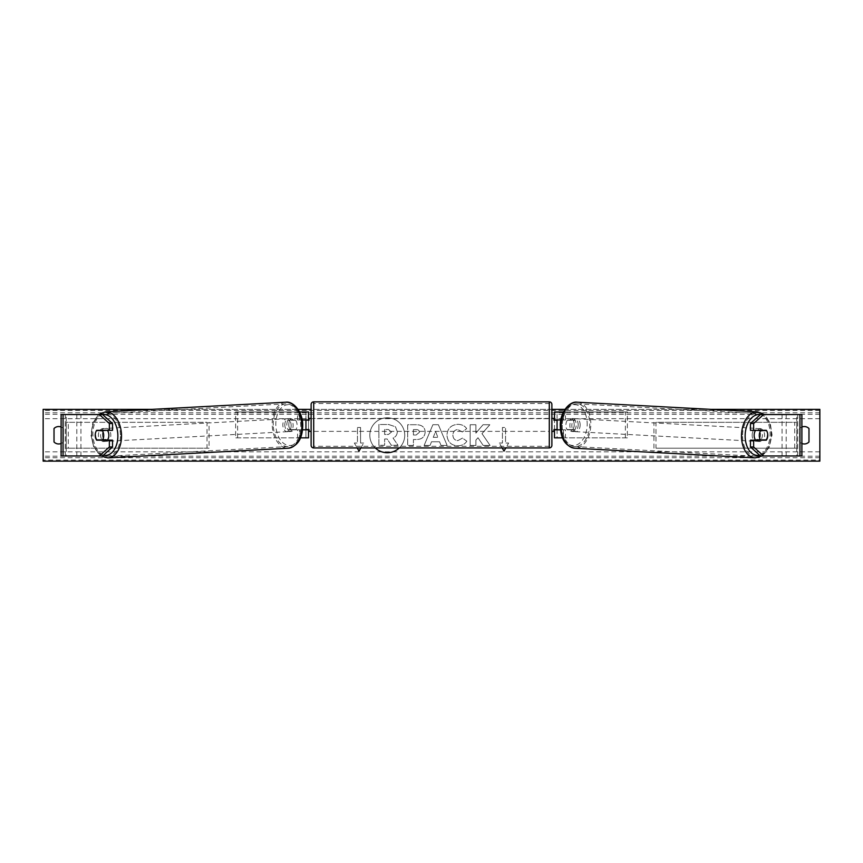 <?xml version="1.0" encoding="UTF-8"?>
<svg xmlns="http://www.w3.org/2000/svg" width="863" height="863" viewBox="0 0 863 863"><rect width="100%" height="100%" fill="white"/><g stroke="black" fill="none" stroke-linecap="round" stroke-linejoin="round"><path stroke-width="0.65" stroke-dasharray="4.32 3.24" d="M112.535 430.335L99.849 430.335A6.473 4.164 -90 0 0 98.393 435.254A6.473 4.164 -90 0 0 99.655 439.903M112.535 440.173L96.678 440.173M102.546 414.542L61.144 414.542L65.275 414.542L65.254 455.966L76.807 455.966L76.807 414.542M102.546 455.966L65.254 455.966L80.939 455.966L80.939 414.542M63.053 455.966L66.224 455.966L66.224 414.542L63.053 414.542M61.111 455.966L61.111 414.542M80.939 455.966L76.807 455.966M99.849 430.335L96.678 430.335M750.465 430.335L763.151 430.335A6.473 4.164 -90 0 1 764.607 435.254A6.473 4.164 -90 0 1 763.345 439.903M763.151 430.335L766.322 430.335M760.454 414.542L801.856 414.542L797.725 414.542L797.746 455.966L786.193 455.966L786.193 414.542M760.454 455.966L786.193 455.966M766.322 440.173L750.465 440.173M799.947 455.966L796.776 455.966L796.776 414.542L799.947 414.542M801.889 455.966L801.889 414.542M782.061 455.966L782.061 414.542M562.439 437.843L554.478 437.843L557.067 437.843L557.067 429.817L572.762 429.817A6.473 4.164 90 0 0 574.219 424.898A6.473 4.164 90 0 0 572.762 419.979L574.736 419.979A6.473 4.164 -90 0 1 576.193 424.898A6.473 4.164 -90 0 1 574.736 429.817L560.443 429.817M560.821 419.979L574.736 419.979M572.762 419.979L557.067 419.979L557.067 411.953L627.369 411.953L627.369 437.843L565.448 437.843L565.448 429.817M563.463 429.817L563.463 437.843L627.369 437.843M625.384 437.843L625.384 411.953L627.369 411.953M565.448 419.979L565.448 411.953L563.463 411.953L625.384 411.953M557.067 411.953L554.478 411.953L557.067 411.953L557.067 437.843M557.067 420.238L557.067 429.558L557.067 420.238L553.96 420.238L553.96 418.426M554.478 437.843L554.478 411.953M554.478 429.558L554.478 420.238M572.762 429.817L574.736 429.817M557.067 429.817L554.478 429.817M557.067 419.979L554.478 419.979M308.523 411.953L305.934 411.953L308.523 411.953L308.523 437.843L305.934 437.843L305.934 429.817L290.238 429.817A6.473 4.164 90 0 1 288.781 424.898A6.473 4.164 90 0 1 290.238 419.979L305.934 419.979L305.934 411.953L235.631 411.953L235.631 437.843L297.552 437.843L297.552 429.817L288.264 429.817A6.473 4.164 -90 0 1 286.807 424.898A6.473 4.164 -90 0 1 288.264 419.979L302.179 419.979M290.238 429.817L288.264 429.817M297.552 419.979L297.552 411.953L299.537 411.953L235.631 411.953M302.557 429.817L297.552 429.817M300.561 437.843L235.631 437.843M308.523 437.843L299.537 437.843L299.537 429.817M237.616 437.843L237.616 411.953M305.934 420.238L305.934 429.558L305.934 420.238L309.04 420.238L309.04 418.426M305.934 437.843L305.934 411.953M308.523 429.558L308.523 420.238M305.934 429.817L308.523 429.817M305.934 419.979L308.523 419.979M290.238 419.979L288.264 419.979M311.111 404.445L311.111 445.351M311.111 431.371L311.111 418.426L311.111 431.371M305.934 429.558L309.04 429.558L309.04 431.371M551.889 445.351L551.889 404.445M551.889 431.371L551.889 418.426L551.889 431.371M557.067 429.558L553.96 429.558L553.96 431.371M549.3 431.371L549.3 418.426L549.3 431.371L313.701 431.371L313.701 418.426L313.701 431.371M549.3 418.426L313.701 418.426M313.701 403.517L313.701 446.279L313.701 403.517L549.3 403.517L549.3 446.279L549.3 403.517M549.3 446.279L313.701 446.279M107.325 440.173A6.473 4.153 86.9 0 1 105.038 441.435A6.473 4.153 86.9 0 1 100.529 434.974A6.473 4.153 86.9 0 1 104.347 428.501A6.473 4.153 86.9 0 1 107.444 430.335M105.815 440.173A6.473 4.153 86.9 0 1 103.452 441.522A6.473 4.153 86.9 0 1 100.723 440.173M100.507 439.903A6.473 4.153 86.9 0 1 100.367 439.709L106.138 439.709M96.796 439.903L100.367 439.709M95.383 435.243A6.473 4.153 86.9 0 1 96.505 430.594L99.784 430.41M100.119 430.335A6.473 4.153 86.9 0 1 102.762 428.587A6.473 4.153 86.9 0 1 105.804 430.335M284.822 425.114A6.473 4.153 86.9 0 1 288.641 418.652A6.473 4.153 86.9 0 1 293.14 425.114A6.473 4.153 86.9 0 1 289.332 431.576A6.473 4.153 86.9 0 1 284.822 425.114M287.832 429.677L293.603 429.677A6.473 4.153 86.9 0 1 290.917 431.489A6.473 4.153 86.9 0 1 287.832 429.677L290.205 429.558A6.473 4.153 86.9 0 1 288.781 424.898A6.473 4.153 86.9 0 1 289.914 420.238L287.53 420.367A6.473 4.153 86.9 0 1 290.227 418.566A6.473 4.153 86.9 0 1 293.312 420.367L287.53 420.367M293.603 429.677L295.977 429.558A6.473 4.153 86.9 0 0 297.109 424.898A6.473 4.153 86.9 0 0 295.685 420.238L293.312 420.367M290.205 429.558L295.977 429.558M295.685 420.238L289.914 420.238M291.165 425.211A6.473 4.153 86.9 0 1 287.347 431.683A6.473 4.153 86.9 0 1 282.837 425.211A6.473 4.153 86.9 0 1 286.656 418.749A6.473 4.153 86.9 0 1 291.165 425.211M102.514 434.866A6.473 4.153 -93.1 0 0 107.023 441.327A6.473 4.153 -93.1 0 0 110.831 434.866A6.473 4.153 -93.1 0 0 106.332 428.404A6.473 4.153 -93.1 0 0 102.514 434.866M120.421 434.866A21.381 13.732 -93.1 0 0 105.534 413.506A21.381 13.732 -93.1 0 0 92.924 434.866A21.381 13.732 -93.1 0 0 107.821 456.214A21.381 13.732 -93.1 0 0 120.421 434.866M273.258 425.211A21.381 13.732 86.9 0 1 285.858 403.862A21.381 13.732 86.9 0 1 300.745 425.211A21.381 13.732 86.9 0 1 288.145 446.57A21.381 13.732 86.9 0 1 273.258 425.211M399.278 447.94A17.465 17.465 0 0 0 387.282 417.789A17.465 17.465 0 0 0 369.817 435.254A17.465 17.465 0 0 0 387.282 452.719A17.465 17.465 0 0 0 404.736 435.254A17.465 17.465 0 0 0 371.047 428.792A17.465 17.465 0 0 0 375.276 447.94M711.004 409.364L564.974 409.364M551.889 409.364L311.111 409.364M298.026 409.364L151.996 409.364M466.818 441.187C465.081 444.089 462.018 445.642 457.649 445.858C451.122 445.384 447.563 441.813 446.958 435.146L446.958 435.092C447.466 428.48 451.101 424.887 457.886 424.316C462.007 424.488 464.941 425.923 466.667 428.641L462.352 431.985L457.822 429.558C454.725 429.871 453.075 431.694 452.881 435.028L452.881 435.092C453.075 438.49 454.725 440.335 457.822 440.626L462.492 438.102L466.818 441.187C465.081 444.089 462.018 445.642 457.649 445.858C451.122 445.384 447.563 441.813 446.958 435.146L446.958 435.092C447.466 428.48 451.101 424.887 457.886 424.316C462.007 424.488 464.941 425.923 466.667 428.641L462.352 431.985L457.822 429.558C454.725 429.871 453.075 431.694 452.881 435.028L452.881 435.092C453.075 438.49 454.725 440.335 457.822 440.626L462.492 438.102L466.818 441.187M425.157 432.007L425.157 432.072C424.769 436.991 421.802 439.483 416.257 439.526L413.42 439.526L413.42 445.448L407.67 445.448L407.67 424.736L416.549 424.736C422.039 424.866 424.909 427.293 425.157 432.007L425.157 432.072C424.769 436.991 421.802 439.483 416.257 439.526L413.42 439.526L413.42 445.448L407.67 445.448L407.67 424.736L416.549 424.736C422.039 424.866 424.909 427.293 425.157 432.007M481.986 433.636L489.828 424.736L483.021 424.736L475.891 433.14L475.891 424.736L470.152 424.736L470.152 445.448L475.891 445.448L475.891 440.087L477.994 437.746L483.204 445.448L490.098 445.448L481.986 433.636L489.828 424.736L483.021 424.736L475.891 433.14L475.891 424.736L470.152 424.736L470.152 445.448L475.891 445.448L475.891 440.087L477.994 437.746L483.204 445.448L490.098 445.448L481.986 433.636M61.111 443.496A6.473 6.473 0 0 0 63.344 441.985L63.344 428.523A6.473 6.473 0 0 0 61.111 427.012M801.889 443.496A6.473 6.473 0 0 1 799.656 441.985L799.656 428.523A6.473 6.473 0 0 1 801.889 427.012M360.831 447.94L363.668 443.021L359.008 451.09L354.348 443.021L357.455 443.021L357.455 427.487L357.455 443.021L354.348 443.021L357.185 447.94M357.455 427.487L360.561 427.487L360.561 443.021L360.561 427.487L357.455 427.487M363.668 443.021L360.561 443.021L363.668 443.021M502.169 447.94L499.332 443.021L503.992 451.09L508.652 443.021L505.545 443.021L505.545 427.487L505.545 443.021L508.652 443.021L505.815 447.94M499.332 443.021L502.439 443.021L502.439 427.487L505.545 427.487L502.439 427.487L502.439 443.021L499.332 443.021M439.526 441.77L431.5 441.77L430.044 445.448L424.121 445.448L432.881 424.715L438.382 424.715L447.142 445.448L441.025 445.448L439.526 441.77L431.5 441.77L430.044 445.448L424.121 445.448L432.881 424.715L438.382 424.715L447.142 445.448L441.025 445.448L439.526 441.77M808.976 441.985A6.473 6.473 0 0 1 799.656 441.985L799.656 428.523A6.473 6.473 0 0 1 808.976 428.523L808.976 441.985M58.684 443.97A6.473 6.473 0 0 0 63.344 441.985L63.344 428.523A6.473 6.473 0 0 0 54.024 428.523L54.024 441.985A6.473 6.473 0 0 0 58.684 443.97M819.85 460.055L819.85 409.364L43.15 409.364L43.15 461.144L819.85 461.144L819.85 460.055L43.15 460.055M397.293 431.597L397.293 431.662C397.163 434.823 395.739 436.948 393.032 438.037L397.983 445.265L391.338 445.265L387.153 438.987L384.639 438.987L384.639 445.265L378.889 445.265L378.889 424.51L388.695 424.51L395.459 426.764L397.293 431.662C397.163 434.823 395.739 436.948 393.032 438.037L397.983 445.265L391.338 445.265L387.153 438.987L384.639 438.987L384.639 445.265L378.889 445.265L378.889 424.51L388.695 424.51L395.459 426.764L397.293 431.597M419.418 432.277C419.353 430.486 418.253 429.569 416.106 429.558L413.42 429.558L413.42 435.028L416.139 435.028L419.418 432.277C419.353 430.486 418.253 429.569 416.106 429.558L413.42 429.558L413.42 435.028L416.139 435.028L419.418 432.277M433.258 437.325L437.875 437.325L435.588 431.478L433.258 437.325L437.875 437.325L435.588 431.478L433.258 437.325M391.511 432.018L388.404 429.494L384.639 429.494L384.639 434.477L388.436 434.477L391.511 432.018L388.404 429.494L384.639 429.494L384.639 434.477L388.436 434.477L391.511 432.018M755.675 440.173A6.473 4.153 93.1 0 0 757.962 441.435A6.473 4.153 93.1 0 0 762.471 434.974A6.473 4.153 93.1 0 0 758.653 428.501A6.473 4.153 93.1 0 0 755.557 430.335M767.617 435.243A6.473 4.153 93.1 0 0 766.495 430.594L763.216 430.41M762.881 430.335A6.473 4.153 93.1 0 0 760.238 428.587A6.473 4.153 93.1 0 0 757.196 430.335M766.204 439.903L756.862 439.709M757.185 440.173A6.473 4.153 93.1 0 0 759.548 441.522A6.473 4.153 93.1 0 0 762.277 440.173M578.178 425.114A6.473 4.153 93.1 0 0 574.359 418.652A6.473 4.153 93.1 0 0 569.86 425.114A6.473 4.153 93.1 0 0 573.668 431.576A6.473 4.153 93.1 0 0 578.178 425.114M575.168 429.677L569.397 429.677A6.473 4.153 93.1 0 0 572.083 431.489A6.473 4.153 93.1 0 0 575.168 429.677L572.795 429.558A6.473 4.153 93.1 0 0 574.219 424.898A6.473 4.153 93.1 0 0 573.086 420.238L575.47 420.367A6.473 4.153 93.1 0 0 572.773 418.566A6.473 4.153 93.1 0 0 569.688 420.367L575.47 420.367M569.397 429.677L567.023 429.558A6.473 4.153 93.1 0 1 565.891 424.898A6.473 4.153 93.1 0 1 567.315 420.238L569.688 420.367M572.795 429.558L567.023 429.558M567.315 420.238L573.086 420.238M580.163 425.211A6.473 4.153 93.1 0 0 576.344 418.749A6.473 4.153 93.1 0 0 571.835 425.211A6.473 4.153 93.1 0 0 575.653 431.683A6.473 4.153 93.1 0 0 580.163 425.211M752.169 434.866A6.473 4.153 -86.9 0 1 756.668 428.404A6.473 4.153 -86.9 0 1 760.486 434.866A6.473 4.153 -86.9 0 1 755.977 441.327A6.473 4.153 -86.9 0 1 752.169 434.866M742.579 434.866A21.381 13.732 -86.9 0 1 757.466 413.506A21.381 13.732 -86.9 0 1 770.076 434.866A21.381 13.732 -86.9 0 1 755.179 456.214A21.381 13.732 -86.9 0 1 742.579 434.866M562.255 425.211A21.381 13.732 93.1 0 0 574.855 446.57A21.381 13.732 93.1 0 0 589.742 425.211A21.381 13.732 93.1 0 0 577.142 403.862A21.381 13.732 93.1 0 0 562.255 425.211M66.224 448.199L66.224 422.309L207.012 422.309L207.012 448.199L66.224 448.199L68.274 448.199L68.274 422.309L207.012 422.309M68.274 448.199L209.062 448.199L209.062 422.309M209.062 448.199L207.012 448.199M66.224 422.309L68.274 422.309M796.776 422.309L796.776 448.199L655.988 448.199L655.988 422.309L796.776 422.309L655.988 422.309M796.776 448.199L655.988 448.199M653.938 448.199L653.938 422.309M794.726 448.199L794.726 422.309M65.275 455.966L65.275 414.542M797.725 455.966L797.725 414.542M563.463 419.979L563.463 411.953M299.537 419.979L299.537 411.953M313.701 447.94L313.701 401.856M549.3 401.856L549.3 447.94M102.665 414.65A20.453 13.139 -93.1 0 0 91.543 434.974A20.453 13.139 -93.1 0 0 103.42 455.189M107.907 457.875A23.042 14.8 86.9 0 1 91.866 434.866A23.042 14.8 86.9 0 1 105.448 411.856M285.772 402.212A23.042 14.8 -93.1 0 0 272.19 425.211A23.042 14.8 -93.1 0 0 288.231 448.221M302.126 425.114A20.453 13.139 86.9 0 1 289.623 445.545A20.453 13.139 86.9 0 1 275.836 425.114A20.453 13.139 86.9 0 1 288.339 404.671A20.453 13.139 86.9 0 1 302.126 425.114M819.85 418.684L43.15 418.684M819.85 451.824L43.15 451.824M819.85 410.454L43.15 410.454M819.85 457.735L43.15 457.735M819.85 456.203L43.15 456.203M819.85 414.305L43.15 414.305M819.85 412.773L43.15 412.773M760.335 414.65A20.453 13.139 -86.9 0 1 771.457 434.974A20.453 13.139 -86.9 0 1 759.58 455.189M755.093 457.875A23.042 14.8 93.1 0 0 771.134 434.866A23.042 14.8 93.1 0 0 757.552 411.856M577.228 402.212A23.042 14.8 -86.9 0 1 590.81 425.211A23.042 14.8 -86.9 0 1 574.769 448.221M587.164 425.114A20.453 13.139 93.1 0 0 574.661 404.671A20.453 13.139 93.1 0 0 560.874 425.114A20.453 13.139 93.1 0 0 573.377 445.545A20.453 13.139 93.1 0 0 587.164 425.114M98.63 414.542L92.762 423.118L90.939 434.941L93.808 447.433L100.906 455.966M105.038 441.435L103.452 441.522M102.762 428.587L104.347 428.501M289.332 431.576L290.917 431.489M288.641 418.652L290.227 418.566M287.347 431.683L107.023 441.327M285.858 403.862L105.534 413.506M288.145 446.57L107.821 456.214M286.656 418.749L106.332 428.404M762.094 455.966L769.192 447.433L772.061 434.941L770.238 423.118L764.37 414.542M758.653 428.501L760.238 428.587M759.548 441.522L757.962 441.435M574.359 418.652L572.773 418.566M573.668 431.576L572.083 431.489M576.344 418.749L756.668 428.404M574.855 446.57L755.179 456.214M577.142 403.862L757.466 413.506M575.653 431.683L755.977 441.327"/><path stroke-width="1.29" d="M112.535 423.506L109.364 423.506L99.374 414.542L102.546 414.542L112.535 423.506L112.535 430.335L96.678 430.335A6.473 4.164 -90 0 0 95.221 435.254A6.473 4.164 -90 0 0 96.678 440.173L109.364 440.173L109.364 447.002L112.535 447.002L112.535 440.173L109.364 440.173M112.535 447.002L102.546 455.966L61.111 455.966L61.111 414.542L99.374 414.542M109.364 430.335L109.364 423.506M99.374 455.966L109.364 447.002M750.465 423.506L750.465 430.335L766.322 430.335A6.473 4.164 -90 0 1 767.779 435.254A6.473 4.164 -90 0 1 766.322 440.173L753.636 440.173L753.636 447.002L750.465 447.002L760.454 455.966L801.889 455.966L801.889 414.542L760.454 414.542L750.465 423.506L753.636 423.506L763.626 414.542M750.465 447.002L750.465 440.173L753.636 440.173M753.636 430.335L753.636 423.506M763.626 455.966L753.636 447.002M562.439 437.843L554.478 437.843L554.478 429.817L560.443 429.817M554.478 420.238L554.478 411.953L563.474 411.953M557.067 419.979L557.067 429.817M560.821 419.979L554.478 419.979M300.561 437.843L308.523 437.843L308.523 429.817L302.557 429.817M308.523 420.238L308.523 411.953L299.526 411.953M305.934 419.979L309.04 420.238L309.04 418.426L311.111 418.426M305.934 420.238L305.934 429.817M302.179 419.979L308.523 419.979M313.701 401.856L313.701 447.94A2.589 2.589 0 0 1 311.111 445.351L311.111 404.445A2.589 2.589 0 0 1 313.701 401.856L549.3 401.856A2.589 2.589 0 0 1 551.889 404.445L551.889 445.351A2.589 2.589 0 0 1 549.3 447.94L549.3 401.856M313.701 447.94L549.3 447.94M311.111 431.371L309.04 431.371L309.04 429.558L305.934 429.558M551.889 431.371L553.96 431.371L553.96 429.558L557.067 429.558M557.067 420.238L553.96 420.238L553.96 418.426L551.889 418.426M107.444 430.335A6.473 4.153 86.9 0 1 108.857 434.974A6.473 4.153 86.9 0 1 107.325 440.173M96.505 430.594L102.276 430.594A6.473 4.153 86.9 0 1 103.7 435.243A6.473 4.153 86.9 0 1 102.578 439.903L96.796 439.903A6.473 4.153 86.9 0 1 95.383 435.243M105.815 440.173A6.473 4.153 86.9 0 0 106.138 439.709L102.578 439.903M105.804 430.335A6.473 4.153 86.9 0 1 105.847 430.4L99.784 430.41M102.276 430.594L105.847 430.4M375.276 447.94A17.465 17.465 0 0 0 399.278 447.94M711.004 409.364L819.85 409.364L819.85 461.144L43.15 461.144L43.15 409.364L151.996 409.364M564.974 409.364L551.889 409.364M311.111 409.364L298.026 409.364M61.111 427.012A6.473 6.473 0 0 0 54.024 428.523L54.024 441.985A6.473 6.473 0 0 0 61.111 443.496M801.889 427.012A6.473 6.473 0 0 1 808.976 428.523L808.976 441.985A6.473 6.473 0 0 1 801.889 443.496M357.185 447.94L359.008 451.09L360.831 447.94M505.815 447.94L503.992 451.09L502.169 447.94M755.557 430.335A6.473 4.153 93.1 0 0 754.143 434.974A6.473 4.153 93.1 0 0 755.675 440.173M757.196 430.335A6.473 4.153 93.1 0 0 757.153 430.4L760.724 430.594A6.473 4.153 93.1 0 0 759.3 435.243A6.473 4.153 93.1 0 0 760.422 439.903L766.204 439.903A6.473 4.153 93.1 0 0 767.617 435.243M757.153 430.4L762.924 430.4A6.473 4.153 93.1 0 0 762.881 430.335M760.724 430.594L766.495 430.594M760.422 439.903L756.862 439.709A6.473 4.153 93.1 0 0 757.185 440.173M63.053 455.966L63.053 414.542M799.947 455.966L799.947 414.542M103.42 455.189A20.453 13.139 -93.1 0 0 117.843 434.974A20.453 13.139 -93.1 0 0 102.665 414.65M121.489 434.866A23.042 14.8 86.9 0 1 107.907 457.875L288.231 448.221A23.042 14.8 -93.1 0 0 301.813 425.211A23.042 14.8 -93.1 0 0 285.772 402.212L105.448 411.856A23.042 14.8 86.9 0 1 121.489 434.866M759.58 455.189A20.453 13.139 -86.9 0 1 745.157 434.974A20.453 13.139 -86.9 0 1 760.335 414.65M757.552 411.856A23.042 14.8 93.1 0 0 741.511 434.866A23.042 14.8 93.1 0 0 755.093 457.875L574.769 448.221A23.042 14.8 -86.9 0 1 561.187 425.211A23.042 14.8 -86.9 0 1 577.228 402.212L757.552 411.856L764.37 414.542M100.906 455.966L107.907 457.875M285.772 402.212C293.366 400.907 302.891 412.223 302.74 425.135C302.579 438.48 297.746 446.171 288.231 448.221M98.63 414.542L105.448 411.856M574.769 448.221C565.254 446.171 560.421 438.48 560.26 425.135C560.109 412.223 569.634 400.907 577.228 402.212M762.094 455.966L755.093 457.875"/></g></svg>
